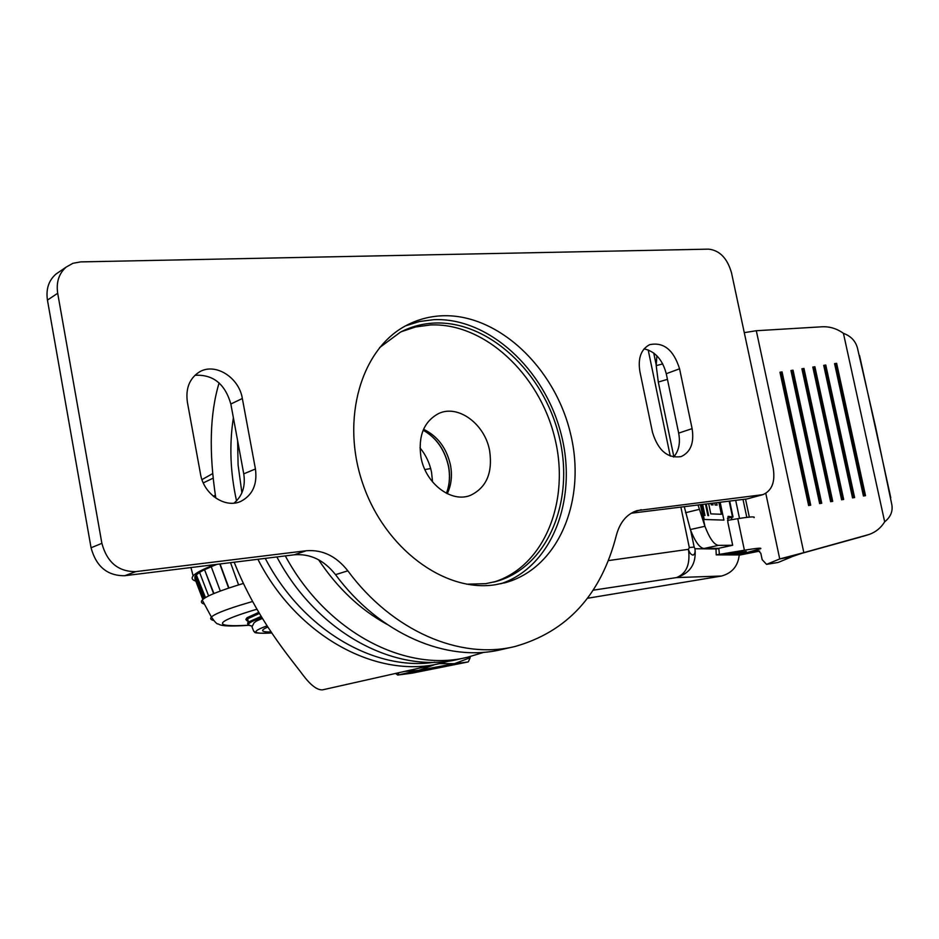 <?xml version="1.0" encoding="UTF-8"?>
<svg xmlns="http://www.w3.org/2000/svg" width="939" height="939" viewBox="0 0 939 939"><rect width="100%" height="100%" fill="white"/><g stroke="black" fill="none" stroke-linecap="round" stroke-linejoin="round"><path stroke-width="1.41" d="M739.216 555.172L759.71 551.087M765.79 493.374L779.734 558.94L766.553 564.362L762.175 559.667L760.825 553.317L758.231 550.524L743.207 553.658M237.614 440.602L238.095 464.993L241.91 492.822M792.223 556.569L803.831 552.625L779.734 558.94L792.223 556.569M756.306 330.728L822.106 326.784C829.759 326.432 836.872 328.615 843.433 333.345C850.851 336.056 855.535 340.963 857.46 348.064L875.618 427.081L891.874 504.912C892.942 511.426 890.548 517.072 884.679 521.826C880.923 527.894 875.747 532.096 869.162 534.455L803.831 552.625L756.306 330.728L744.275 332.641M423.16 430.168C436.33 437.762 444.757 449.781 448.443 466.214C450.121 475.064 449.699 483.397 447.152 491.203M432.55 481.93L431.564 472.329C429.686 463.091 425.825 454.922 419.979 447.809M420.965 457.246C425.484 483.538 451.295 503.175 470.345 495.393C486.379 487.787 492.811 472.927 489.642 450.814C485.005 424.111 458.173 404.134 438.677 413.512C423.888 421.447 417.984 436.025 420.965 457.246M714.72 502.928L715.154 505.018L717.079 505.112L716.563 502.705M710.952 503.398L711.246 504.806L713.041 504.9L712.689 503.175M809.723 505.323L781.142 372.407L782.07 371.914L779.969 372.243L808.62 505.511L810.721 505.147L782.07 371.914M780.039 372.583L781.142 372.407M820.733 503.41L792.105 370.682L793.032 370.189L790.943 370.518L819.641 503.597L821.731 503.234L793.032 370.189M791.014 370.846L792.105 370.682M831.708 501.508L803.033 368.957L803.972 368.464L801.894 368.792L830.628 501.696L832.717 501.332L803.972 368.464M801.965 369.121L803.033 368.957M842.647 499.618L813.937 367.231L814.888 366.738L812.81 367.067L841.59 499.794L843.68 499.442L814.888 366.738M812.881 367.395L813.937 367.231M853.574 497.729L824.818 365.517L825.78 365.025L823.714 365.353L852.53 497.905L854.607 497.541L825.78 365.025M823.785 365.682L824.818 365.517M864.467 495.839L835.663 363.804L836.637 363.311L834.571 363.628L863.434 496.015L865.512 495.663L836.637 363.311M834.642 363.956L835.663 363.804M862.307 536.533L867.448 534.984M797.927 554.397L861.11 536.885M276.876 556.944C317.276 633.367 396.681 675.082 459.5 659.049L466.378 657.488M708.652 503.68L710.788 513.868L721.387 514.29L718.887 502.412M705.471 504.067L707.889 515.593L708.605 515.617L706.175 503.985M701.949 504.501L704.238 515.452L704.978 515.476L702.665 504.419M684.261 506.684L690.353 529.537L704.919 526.286L698.041 504.982M662.746 363.909L656.208 365.635L656.854 355.764M656.208 365.635L658.298 382.044L673.862 456.765M690.353 529.537C695.106 541.721 699.672 548.047 704.039 548.493L718.535 548.317L732.69 545.254L718.464 545.359C714.168 544.878 709.649 538.528 704.919 526.286L700.4 504.701M728.065 516.403L727.807 522.072L732.69 545.254M766.553 564.362L777.962 562.484L766.987 564.233M791.225 557.05L778.396 562.355M728.3 516.356L733.042 517.013L727.42 518.457M265.256 558.376C302.288 629.576 374.309 671.538 434.745 662.218M731.516 519.713L731.857 517.635M723.558 554.667L732.209 553.188M739.509 518.41L735.695 500.346M754.052 517.647C755.426 516.403 749.991 516.743 737.749 518.692L727.525 520.37M234.187 562.215C257.157 620.256 291.149 658.967 302.64 674.601C310.469 685.094 317.089 690.188 322.511 689.86L439.452 663.58M219.104 382.912C209.878 413.453 208.775 451.835 215.794 498.046M694.942 548.681L694.167 547.073L689.308 547.543L688.463 549.327C689.343 552.684 690.869 554.609 693.005 555.113C694.766 554.456 695.412 552.332 694.954 548.74L715.976 548.963L715.847 548.353M726.211 554.667L728.864 554.855L728.652 553.834M718.828 548.259L719.391 554.48L717.995 554.89M739.169 554.738L760.637 548.728C762.057 547.695 756.646 548.188 744.404 550.231L716.234 554.89L715.976 548.963L718.898 548.587M722.138 554.902L746.294 551.486L737.42 554.01L737.068 552.367M737.42 554.01L728.864 554.855M587.485 598.272L721.539 576.03C732.138 573.095 738.031 566.064 739.228 554.949L716.234 554.89M593.155 590.197L676.526 577.579C686.456 573.623 690.435 564.21 688.463 549.327L608.425 560.583M721.539 576.03L676.526 577.579C690.365 573.177 696.503 563.564 694.954 548.74M739.228 554.949L739.92 554.808L739.181 554.808M701.128 504.607L704.238 519.478L723.922 520.1L720.166 502.259M405.707 325.798L419.463 321.514L433.806 319.671C488.632 317.265 544.773 369.332 561.135 434.076C578.037 498.703 552.355 566.71 500.687 583.788M442.081 315.786C497.682 313.415 554.55 367.055 570.384 433.043C586.805 498.902 559.304 567.309 506.109 582.45L495.158 584.774C444.558 592.685 384.638 548.482 362.759 483.585C340.434 418.841 361.292 348.498 406.634 325.293C417.726 319.506 429.546 316.326 442.081 315.786M401.317 331.702L415.508 326.995L430.379 324.964C484.043 322.5 539.045 373.734 554.597 437.187C570.701 500.534 544.597 566.687 493.527 582.157M379.532 347.653L400.331 332.206C411.024 326.655 422.409 323.603 434.475 323.051C488.433 320.598 543.704 372.419 559.092 436.353C575.055 500.17 548.329 566.499 496.719 581.311L485.768 583.659L466.671 584.199M57.69 293.261L47.443 300.081L91.06 547.766L101.882 543.352C107.058 562.391 118.384 571.816 135.838 571.616L306.255 550.747C322.406 549.444 336.268 556.134 347.829 570.818C392.338 631.219 460.274 660.011 515.053 646.49C567.344 631.654 601.101 594.669 616.301 535.547C619.775 522.448 626.642 514.149 636.912 510.652L762.879 494.653C771.917 490.768 775.368 481.953 773.22 468.209L731.528 272.909C727.361 258.307 719.732 250.396 708.616 249.14L80.637 261.899L72.925 263.296L66.235 267.052C58.922 273.449 56.07 282.193 57.69 293.261L101.882 543.352M47.443 300.081C45.847 289.106 48.687 280.444 55.964 274.082L59.016 271.993M762.597 494.736L747.139 498.926L760.895 495.064M631.184 513.234L747.139 498.926M347.829 570.818L335.528 574.656C379.72 634.459 447.281 662.934 501.849 649.471L513.633 646.807M335.528 574.656C324.037 560.102 310.269 553.494 294.189 554.808L306.255 550.747M135.838 571.616L124.758 575.713L294.189 554.808M124.758 575.713C107.422 575.924 96.177 566.604 91.06 547.766M234.034 503.116C242.403 496.074 245.642 486.308 243.753 473.843L230.841 404.005C225.031 383.851 213.059 374.274 194.925 375.307M673.58 457.058C678.815 451.119 680.505 443.138 678.674 433.114L666.267 373.722C662.523 359.66 655.129 351.374 644.072 348.85M255.431 468.984L242.344 398.5C239.046 377.138 214.679 362.102 199.021 372.196C189.385 378.64 185.499 388.664 187.389 402.232L200.512 474.054C203.681 494.36 225.477 508.844 240.971 501.297C252.65 495.064 257.474 484.301 255.431 468.984L243.753 473.843M692.113 428.642L679.566 368.792C673.603 349.871 663.627 341.831 649.647 344.672C641.044 349.249 637.792 358.182 639.882 371.492L652.488 432.304C658.086 450.52 667.629 458.619 681.115 456.589C690.646 452.187 694.32 442.868 692.113 428.642L678.674 433.114M450.309 665.516L411.376 672.512L450.309 665.516M439.252 663.627L454.417 663.685L467.868 661.995L412.139 673.146L397.749 675.071L418.724 670.352L434.534 664.695M395.624 673.498L397.749 675.071L398.887 672.758M404.944 671.385L418.724 670.352L454.417 663.685L470.193 657.699L468.373 661.76M469.981 656.643L470.193 657.699M430.684 468.549L424.886 469.57M215.324 495.334L213.247 496.179M215.454 496.074L213.916 496.719M214.831 564.597C202.859 569.198 195.629 572.966 193.141 575.9C191.239 578.189 192.072 579.915 195.629 581.065M196.497 581.323L197.483 581.57M202.847 599.493L194.854 578.6L203.117 599.27M205.207 597.803L196.31 574.762L194.749 576.839L203.34 599.082M196.31 574.762L205.5 597.615M213.623 593.671L204.526 569.656L199.561 572.367L208.611 595.948M204.526 569.656L213.939 593.53M217.073 564.327L211.216 566.651L220.301 591.042M228.623 588.107L219.796 563.987M220.055 563.963L228.928 588.014M230.525 562.661L238.576 584.903M194.889 577.297L195.124 578.541M199.596 572.473L196.58 574.715M211.24 566.722L204.796 569.621M243.412 583.436C219.397 590.713 205.676 596.277 202.249 600.091C200.688 601.852 201.322 603.167 204.15 604.047M248.096 620.902L245.901 619.306L246.98 617.909L258.824 612.498M258.741 612.357L246.957 617.756L245.912 619.576L248.06 620.749M745.531 499.125L749.334 517.096M756.341 550.207L756.505 550.982M386.962 624.318C360.33 609.716 337.524 588.19 318.556 559.738M447.257 493.691C451.354 485.146 452.422 475.592 450.462 465.028C446.518 447.938 437.539 436.025 423.536 429.287M890.771 497.752L859.561 355.564M285.315 555.911C326.162 631.9 405.237 673.122 467.775 657.171L484.078 652.253M843.433 333.345L884.679 521.826M667.441 379.356L658.298 382.044M698.968 509.431L685.517 512.729M704.039 548.493L718.464 545.359M729.169 501.144L732.408 516.509M743.007 499.442L746.81 517.377M753.888 550.888L754.029 551.545M233.388 417.749C229.198 444.699 230.255 472.423 236.546 500.898M257.908 559.292C297.24 636.665 377.408 679.507 440.837 663.263L449.523 660.939M656.185 364.79L653.732 353.017M689.308 547.543L680.892 507.107M670.27 456.096L648.18 349.907M694.167 547.073L690.693 530.441M744.404 550.231L737.749 518.692M742.291 552.742L742.045 551.58M641.278 509.713L633.449 512.013M242.344 398.5L230.841 404.005M679.566 368.792L666.267 373.722M248.659 625.21C213.094 627.311 213.763 622.592 250.678 611.078L256.922 609.223M252.591 601.488L240.22 605.174C223.646 610.362 214.045 614.329 211.416 617.076C209.96 618.625 210.665 619.74 213.529 620.421M246.3 620.057L247.908 619.916M248.025 624.505L248.307 622.064L261.159 616.407M252.098 626.043C245.067 625.174 248.33 622.346 261.852 617.557M271.747 632.968C252.345 634.142 250.783 631.771 267.063 625.867M212.907 478.268L203.27 482.916M271.078 631.982C261.03 632.1 259.939 630.445 267.803 627.006M259.375 613.437L247.696 618.766L246.617 620.433L248.213 621.571M423.137 430.238C436.107 437.304 444.581 449.218 448.537 465.99C450.427 476.096 449.699 485.181 446.354 493.245M470.345 495.393L469.218 495.78M732.948 516.567L729.685 501.086M716.703 554.855L718.441 554.644M506.109 582.45L504.055 583.002M496.719 581.311L494.677 581.875M66.235 267.052L55.964 274.082M239.375 501.931L240.971 501.297M202.249 600.091L211.416 617.076C214.82 621.947 217.015 624.235 218.012 623.954C219.609 623.977 218.482 627.452 248.788 625.28M245.901 619.306L247.696 618.766L248.307 622.064C246.687 623.789 247.955 625.139 252.086 626.09M262.392 618.437C253.659 622.158 257.662 620.444 254.093 622.745L251.992 626.865L253.776 631.395C256.746 631.501 248.107 633.884 271.77 633.003M201.967 479.629L212.437 473.737M190.946 567.555L193.141 575.9M204.15 598.495L195.594 575.513"/></g></svg>
